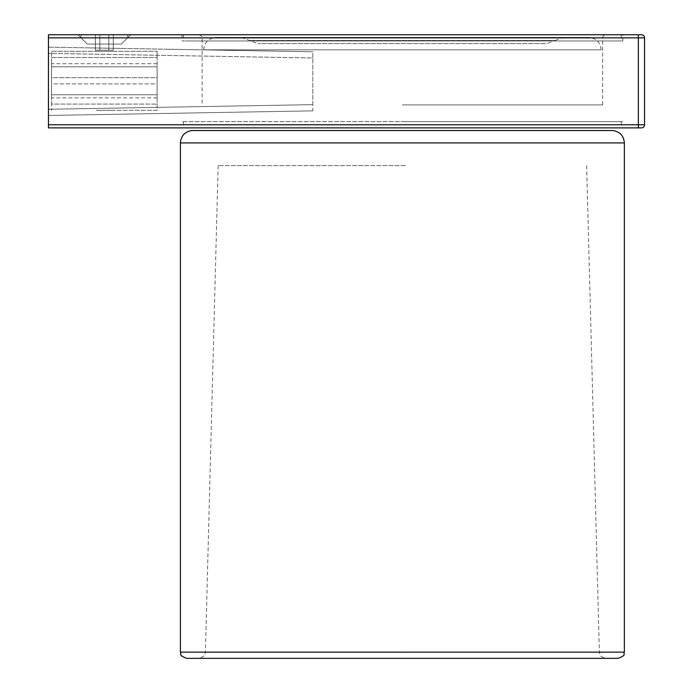 <?xml version="1.0" encoding="UTF-8"?>
<svg xmlns="http://www.w3.org/2000/svg" width="693" height="693" viewBox="0 0 693 693"><rect width="100%" height="100%" fill="white"/><g stroke="black" fill="none" stroke-linecap="round" stroke-linejoin="round"><path stroke-width="0.52" stroke-dasharray="3.46 2.6" d="M87.257 44.057L77.945 34.745L130.726 34.745L77.945 34.745L130.726 34.745L77.945 34.745L87.257 44.057L121.405 44.057L130.726 34.745L121.405 44.057L87.257 44.057M622.816 34.745L181.947 34.745L622.816 34.745L622.816 40.956L181.947 40.956L622.816 40.956M181.947 34.745L181.947 40.956M48.449 127.884L638.34 127.884L638.34 124.783L48.449 124.783L48.449 127.884M181.947 127.884L622.816 127.884L181.947 127.884M644.551 124.783A3.101 3.101 0 0 1 641.449 127.884A3.101 3.101 0 0 0 644.551 124.783L644.551 37.846A3.101 3.101 0 0 0 641.449 34.745A3.101 3.101 0 0 1 644.551 37.846L638.34 37.846L638.34 124.783L644.551 124.783M48.449 34.745L48.449 37.846L638.34 37.846L638.34 34.745L48.449 34.745M48.449 124.783L48.449 37.846M615.367 40.956L189.406 40.956L615.367 40.956M312.82 104.643L312.82 57.987L312.82 110.854L48.449 115.462L48.449 109.26L48.449 115.462L312.82 110.854L165.913 113.418L312.82 110.854L312.82 104.643L48.449 109.26L48.449 53.37L48.449 109.26L312.82 104.643M312.82 57.987L312.82 51.776L48.449 47.159L48.449 53.37L48.449 47.159L312.82 51.776L165.913 49.212L312.82 51.776L312.82 57.987L48.449 53.37L312.82 57.987M87.257 47.843L121.405 48.432L87.257 47.843M189.406 121.673L615.367 121.673L189.406 121.673M622.816 121.673L181.947 121.673L622.816 121.673M104.331 37.751L127.711 37.751L104.331 37.751M127.711 34.745L127.711 37.751L127.711 34.65L80.951 34.65L104.331 34.65L80.951 34.65L80.951 37.751L80.951 34.745M113.297 34.65L99.853 34.65L113.297 34.65L113.297 50.173L108.818 50.173L108.818 34.65L95.374 34.65L108.818 34.65L108.818 50.173L113.297 50.173L113.297 34.65M95.374 50.173L99.853 50.173L99.853 34.65L95.374 34.65L99.853 34.65L99.853 50.173L108.818 50.173L95.374 50.173L95.374 34.65L95.374 50.173L99.853 50.173L99.853 34.65L99.853 50.173L108.818 50.173L108.818 34.65L108.818 50.173L113.297 50.173L95.374 50.173M402.382 34.745L621.266 34.745L402.382 34.745M402.382 104.912L602.641 104.912L402.382 104.912M402.382 40.956L621.266 40.956L402.382 40.956M402.382 121.673L621.266 121.673L402.382 121.673M402.382 127.884L621.266 127.884L402.382 127.884M157.112 66.823L51.551 66.823L51.551 94.759L51.551 66.823L157.112 66.823L157.112 94.759L51.551 94.759L157.112 94.759L157.112 66.823M51.551 51.299L157.112 51.299L51.551 51.299L51.551 57.51L51.551 51.299M96.24 51.299L112.422 51.299M157.112 51.299L157.112 57.51L157.112 51.299M111.755 110.291L157.112 110.291L157.112 57.51L51.551 57.51L51.551 110.291L51.551 104.08L157.112 104.08L157.112 57.51L51.551 57.51L51.551 104.08L157.112 104.08L157.112 110.291L96.916 110.291M96.24 110.291L112.422 110.291M157.112 77.685L157.112 63.713L157.112 83.896L157.112 77.685L51.551 77.685L51.551 63.713L51.551 83.896L51.551 77.685L157.112 77.685M157.112 83.896L157.112 97.869L157.112 83.896L51.551 83.896L51.551 97.869L51.551 83.896L157.112 83.896M111.755 51.299L96.916 51.299M612.725 130.527L192.039 130.527M405.327 165.618L218.139 165.618L405.327 165.618M563.27 37.413L241.476 37.413L563.27 37.413L555.076 40.515L249.688 40.515L555.076 40.515L546.864 43.616L257.909 43.616L546.846 43.616M216.129 37.413L588.669 37.413L216.129 37.413M601.056 49.827L203.681 49.827L601.056 49.827M402.382 37.846L602.641 37.846L402.382 37.846M405.526 652.304L205.397 652.304L405.526 652.304M624.367 652.139L180.397 652.139M624.341 142.923L180.397 142.923M241.476 37.413L257.909 43.616M602.641 104.912L602.641 37.846C601.992 37.127 603.031 36.097 605.743 34.745M199.03 34.745C201.741 36.097 202.78 37.127 202.131 37.846L202.131 104.912M621.266 34.745L621.266 40.956M183.506 34.745L183.506 40.956M621.266 121.673L621.266 127.884M183.506 121.673L183.506 127.884M157.112 63.713L51.551 63.713M157.112 97.869L51.551 97.869M586.633 165.618L599.376 652.304C600.588 654.079 597.193 655.465 605.578 658.35M218.139 165.618L205.397 652.304C203.699 654.123 208.732 654.383 199.186 658.35M601.082 49.827C600.355 42.282 596.214 38.15 588.669 37.413M203.681 49.827C204.418 42.282 208.558 38.15 216.103 37.413"/><path stroke-width="1.04" d="M48.449 124.783L638.34 124.783L638.34 127.884L641.449 127.884L48.449 127.884L48.449 34.745L641.449 34.745A3.101 3.101 0 0 1 644.551 37.846L644.551 124.783A3.101 3.101 0 0 1 641.449 127.884M641.449 34.745L638.34 34.745L638.34 37.846L48.449 37.846M80.951 34.745L127.711 34.745M199.212 658.35L605.578 658.35L199.212 658.35M618.13 658.35L186.608 658.35L618.13 658.35M192.065 130.527L612.725 130.527C619.863 131.609 623.743 135.741 624.367 142.923L180.397 142.923C181.029 135.741 184.91 131.609 192.039 130.527L192.065 130.527M644.551 37.846L638.34 37.846L638.34 124.783L644.551 124.783M180.397 142.923L180.397 652.139L624.367 652.139C622.894 654.062 627.26 654.85 618.165 658.35M624.367 652.139L624.367 142.923M180.397 652.139C182.008 654.071 177.2 654.556 186.608 658.35"/></g></svg>
